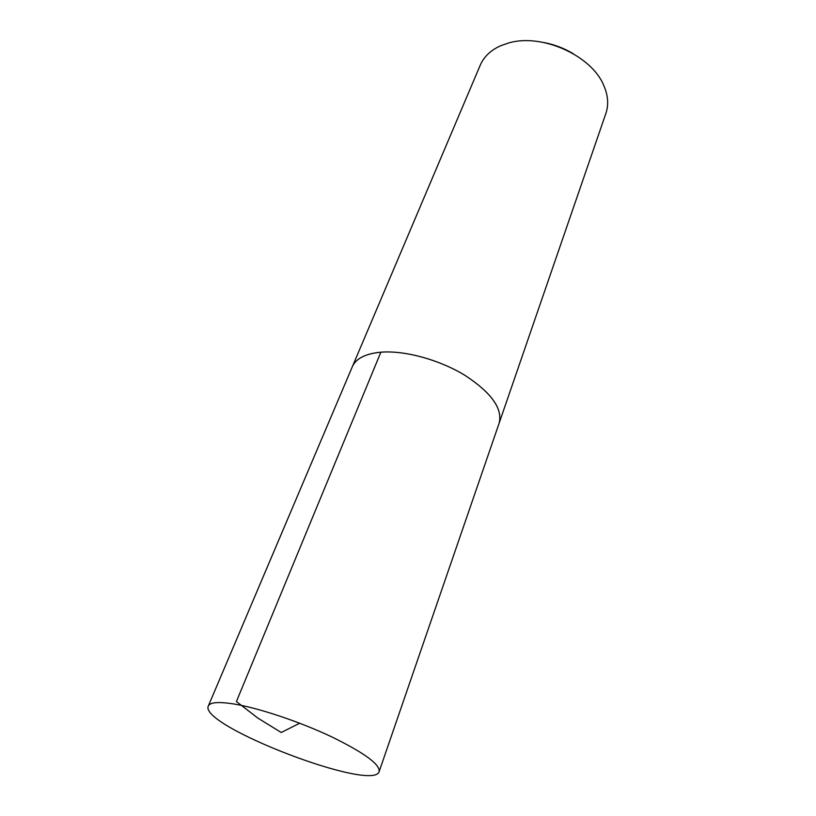 <?xml version="1.0" encoding="UTF-8"?>
<svg xmlns="http://www.w3.org/2000/svg" width="816" height="816" viewBox="0 0 816 816"><rect width="100%" height="100%" fill="white"/><g stroke="black" fill="none" stroke-linecap="round" stroke-linejoin="round"><path stroke-width="1.22" d="M573.342 53.734C564.315 48.358 554.656 44.656 544.354 42.605M498.841 424.055L605.89 113.404C608.858 104.601 608.093 95.135 603.575 85.017C591.243 55.315 541.528 33.13 508.725 42.952L500.953 45.625C490.824 50.123 483.919 56.641 480.247 65.178L351.931 367.659M380.868 352.186C365.466 353.654 355.939 358.499 352.288 366.731C355.97 358.52 365.497 353.675 380.878 352.206C404.542 350.258 439.263 359.683 464.794 375.258C491.303 392.608 502.758 408.561 499.168 423.106C502.789 408.561 491.324 392.608 464.804 375.248C439.263 359.672 404.542 350.237 380.868 352.186L236.416 701.536L257.846 718.09L281.224 732.482L299.717 723.231M235.304 704.218C219.127 701.546 210.14 702.127 208.335 705.993C198.431 725.557 373.422 792.734 379.165 771.559C380.042 764.357 364.15 752.75 331.49 736.756C300.227 721.976 260.273 708.523 235.304 704.218M352.318 366.741L208.335 705.993M499.168 423.106L379.165 771.559"/></g></svg>
